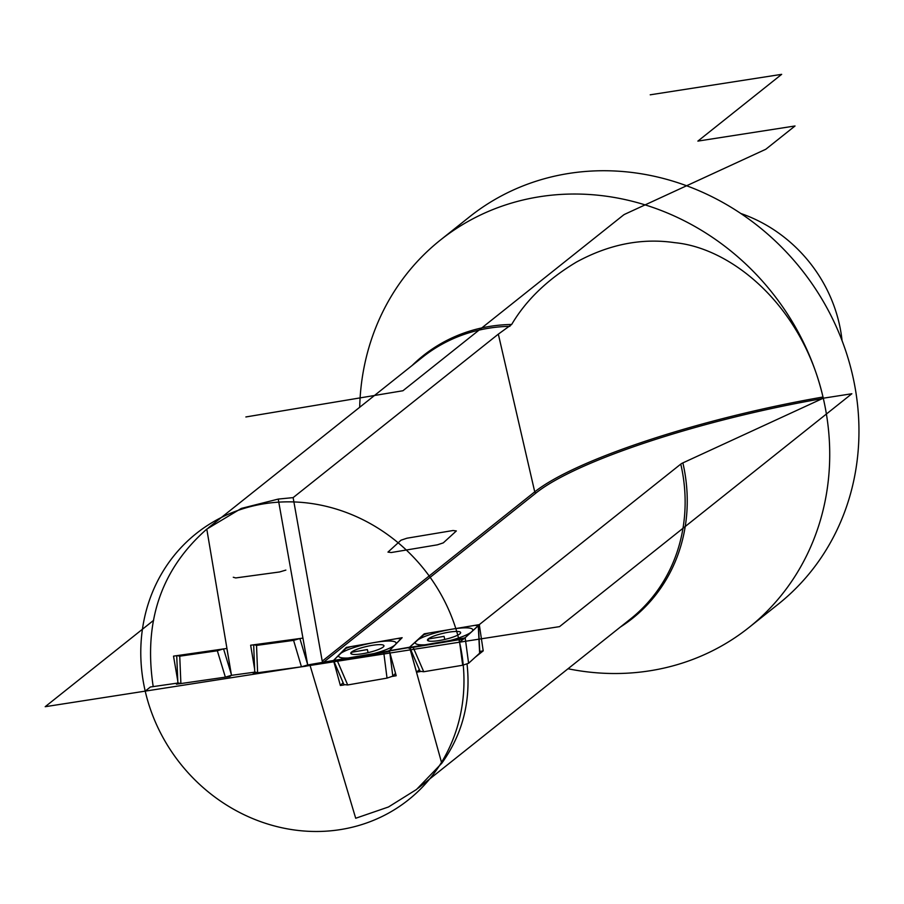 <?xml version="1.0" encoding="UTF-8"?>
<svg xmlns="http://www.w3.org/2000/svg" width="904" height="904" viewBox="0 0 904 904"><rect width="100%" height="100%" fill="white"/><g stroke="black" fill="none" stroke-linecap="round" stroke-linejoin="round"><path stroke-width="1.36" d="M278.229 499.076L307.71 664.96L323.632 662.191L536.162 492.861A1.243 1.13 51.5 0 1 534.739 491.855L498.33 334.141L293.133 497.618L278.229 499.076L241.323 508.421L206.79 529.111C161.183 569.226 143.329 621.726 153.205 686.599L177.873 683.051L150.392 687.006L145.216 691.131A170.257 155.861 -128.5 0 0 340.006 829.657A170.257 155.861 -128.5 0 0 459.537 642.202L302.218 666.689L308.094 665.773L309.801 664.598M498.33 334.141L511.664 324.468C526.083 300.06 547.7 279.246 576.549 262.013C609.104 244.283 641.851 237.831 674.802 242.679C732.059 248.08 801.984 305.846 823.002 397.025L822.425 398.585L682.87 462.893A12.385 2.305 167 0 0 680.78 464.102L479.301 624.619L483.211 650.869L475.199 657.253M308.614 664.802L310.151 665.739L355.701 818.256L388.449 806.989L416.507 789.486L441.751 763.281C462.69 734.082 471.12 700.905 467.018 663.773M293.133 497.618L322.231 661.163L534.739 491.855A248.51 46.285 167 0 1 823.002 397.014A247.651 226.712 51.5 0 1 823.273 398.201L851.85 393.748L559.553 626.63L320.66 663.818L322.457 662.395M344.04 684.949L340.367 685.469L333.508 660.474L323.632 662.191L322.231 661.163M392.505 676.384L396.189 675.74L389.319 650.744L409.568 647.219L441.751 763.281M177.783 681.074L173.523 656.134L226.881 648.45L231.48 675.333L254.747 672.158L231.48 675.333L206.79 529.111M302.964 638.1L250.645 645.219L254.634 669.152M359.69 407.275A247.651 226.712 51.5 0 1 440.361 240.091A247.651 226.712 51.5 0 1 823.002 397.014M568.017 668.757A247.651 226.712 -128.5 0 0 748.987 627.478A247.651 226.712 -128.5 0 0 823.273 398.201M420.213 671.582L416.563 672.192L409.568 647.219L424.247 633.817L479.301 624.619M333.508 660.474L346.322 647.422L402.144 637.693L389.319 650.744M424.247 633.817L408.563 648.134L463.876 638.902L479.549 624.585L424.247 633.817L479.549 624.585L463.876 638.902L408.563 648.134L424.349 634.246M479.753 651.445L483.211 650.869M416.563 672.192L419.366 669.627M340.367 685.469L343.102 682.689M346.322 647.422L332.582 661.4L388.404 651.682L402.144 637.693L346.322 647.422L402.144 637.693L388.404 651.682L332.582 661.4L346.424 647.863M440.361 240.091L469.583 216.802A247.651 226.712 51.5 0 1 852.506 374.911A247.651 226.712 -128.5 0 1 778.22 604.188L748.987 627.478M740.692 213.446A142.403 130.357 51.5 0 1 839.138 323.27A142.403 130.357 -128.5 0 1 842.065 340.684M307.71 664.96L305.834 666.214L307.71 664.96L301.45 666.813L257.617 672.768L255.177 672.079L257.617 672.768L301.45 666.813L307.767 664.926L464.825 637.987L459.537 642.202A170.257 155.861 -128.5 0 0 264.748 503.675A170.257 155.861 -128.5 0 0 145.216 691.131L301.642 666.779L45.2 706.702L153.657 620.302M253.685 645.286L254.758 672.463M307.62 664.451L299.891 638.518L293.585 640.371L256.533 645.411L257.617 672.768M254.092 644.721L256.533 645.411M420.428 671.322L423.727 671.74L462.69 665.242L468.6 663.276L479.64 653.196L478.25 625.771L474.95 625.353L428.846 633.049L422.936 635.004L409.874 646.936L413.173 647.366L459.266 639.67L465.176 637.704L478.25 625.771L474.95 625.353L428.846 633.049L422.936 635.004L409.874 646.936L413.173 647.366L459.266 639.67L465.176 637.704L478.453 625.455M428.53 640.959L428.078 639.026A17.029 3.175 167 0 1 445.988 632.698A17.029 3.175 167 0 1 460.644 632.529A17.029 3.175 167 0 1 460.034 633.693A17.029 3.175 167 0 1 442.124 640.009A17.029 3.175 167 0 1 427.468 640.19A17.029 3.175 167 0 1 428.078 639.026L444.056 636.359L444.768 639.444M409.738 647.4L420.224 671.604M400.992 638.857L397.5 638.506L350.967 646.609L345.181 648.586L333.723 660.236L337.226 660.598L383.759 652.485L389.545 650.518L400.992 638.857L397.5 638.506L350.967 646.609L345.181 648.586L333.723 660.236L337.226 660.598L383.759 652.485L389.545 650.518L401.161 638.586M351.633 654.089L351.238 652.36A17.029 3.175 167 0 1 369.001 645.942A17.029 3.175 167 0 1 383.951 645.716A17.029 3.175 167 0 1 383.488 646.744A17.029 3.175 167 0 1 365.713 653.151A17.029 3.175 167 0 1 350.775 653.377A17.029 3.175 167 0 1 351.238 652.36L367.363 649.547L368.075 652.643M344.198 684.611L347.701 684.961L387.025 678.113L383.759 652.485M395.534 673.367L392.811 676.135L387.025 678.113M225.367 677.152L180.89 683.56L178.235 682.938L180.89 683.56L225.367 677.152L231.593 675.243L225.367 677.152L217.333 650.767L179.738 656.18L180.89 683.56M176.732 656.089L177.885 683.277M177.071 655.558L179.738 656.18M217.333 650.767L223.548 648.857M650.225 94.807L781.666 74.343L697.877 141.103L795.034 125.972L765.801 149.262L625.399 213.965A12.385 2.305 167 0 0 623.308 215.175L402.935 390.743L245.877 416.959M305.834 666.214L253.244 673.367L254.758 672.361L253.244 673.367L305.834 666.214M229.808 676.508L176.45 684.192L177.873 683.187L176.45 684.192L229.808 676.508L231.48 675.333L229.808 676.508M471.707 631.738A29.47 5.492 -13 0 0 451.898 629.195A29.47 5.492 -13 0 0 416.405 640.97A29.47 5.492 -13 0 0 436.214 643.512A29.47 5.492 -13 0 0 471.707 631.738M395.274 644.688A29.47 5.492 -13 0 0 374.233 642.552A29.47 5.492 -13 0 0 339.452 654.417A29.47 5.492 -13 0 0 360.493 656.541A29.47 5.492 -13 0 0 395.274 644.688M443.288 542.875L437.378 544.829L391.274 552.525L387.974 552.107L401.048 540.174L406.958 538.208L453.051 530.512L456.351 530.942L443.288 542.875M285.867 570.096L279.562 571.972L235.729 577.938L233.288 577.249M509.912 326.333A167.161 153.025 -128.5 0 0 422.304 357.385L208.406 527.812M418.123 788.186L630.63 618.867A167.161 153.025 -128.5 0 0 680.78 464.102M412.032 365.578A167.952 153.748 51.5 0 1 511.664 324.468M536.162 492.861A247.267 46.059 167 0 1 822.425 398.585M620.359 627.048A167.952 153.748 -128.5 0 0 682.87 462.893M293.585 640.371L301.45 666.813M462.69 665.242L459.266 639.67M423.727 671.74L413.173 647.366M468.6 663.276L465.176 637.704M347.701 684.961L337.226 660.598M392.811 676.135L389.793 652.473M223.57 648.925L231.3 674.305M479.832 652.88L478.431 625.534M344.062 684.938L333.644 660.654"/></g></svg>
